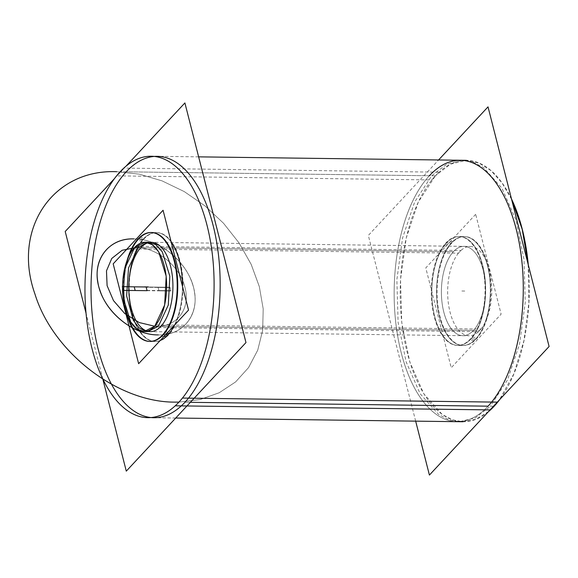 <?xml version="1.0" encoding="UTF-8"?>
<svg xmlns="http://www.w3.org/2000/svg" width="578" height="578" viewBox="0 0 578 578"><rect width="100%" height="100%" fill="white"/><g stroke="black" fill="none" stroke-linecap="round" stroke-linejoin="round"><path stroke-width="0.43" stroke-dasharray="2.89 2.17" d="M153.38 327.502L478.483 331.714A44.665 22.051 -89.3 0 0 491.358 281.732A44.665 22.051 -89.3 0 0 470.282 246.445A44.665 22.051 -89.3 0 0 458.455 253.15L133.352 248.93M147.036 242.413L148.9 242.283M475.672 214.308L425.784 267.896L451.23 367.745L501.126 314.157L475.672 214.308M475.687 339.033A54.469 26.891 90.7 0 1 439.497 316.758A54.469 26.891 90.7 0 1 451.216 243.02A54.469 26.891 90.7 0 1 487.406 265.295A54.469 26.891 90.7 0 1 475.687 339.033A54.469 26.891 90.7 0 1 462.747 345.492A54.469 26.891 90.7 0 1 437.221 304.122A54.469 26.891 90.7 0 1 451.216 243.02L446.483 242.962A54.469 26.891 -89.3 0 0 432.481 304.064A54.469 26.891 -89.3 0 0 458.007 345.427A54.469 26.891 -89.3 0 0 470.954 338.968L475.687 339.033L470.954 338.968A54.469 26.891 -89.3 0 0 484.949 277.866A54.469 26.891 -89.3 0 0 459.423 236.503A54.469 26.891 -89.3 0 0 446.483 242.962L451.216 243.02A54.469 26.891 90.7 0 1 464.156 236.561A54.469 26.891 90.7 0 1 489.689 277.931A54.469 26.891 90.7 0 1 475.687 339.033A54.469 26.891 90.7 0 1 439.497 316.758A54.469 26.891 90.7 0 1 451.216 243.02A54.469 26.891 90.7 0 1 487.406 265.295A54.469 26.891 90.7 0 1 475.687 339.033L470.954 338.968A54.469 26.891 -89.3 0 0 482.673 265.23A54.469 26.891 -89.3 0 0 446.483 242.962A54.469 26.891 -89.3 0 0 434.757 316.701A54.469 26.891 -89.3 0 0 470.954 338.968A54.469 26.891 -89.3 0 0 482.673 265.23A54.469 26.891 -89.3 0 0 446.483 242.962L451.216 243.02A54.469 26.891 90.7 0 1 487.406 265.295A54.469 26.891 90.7 0 1 475.687 339.033A54.469 26.891 90.7 0 1 439.497 316.758A54.469 26.891 90.7 0 1 451.216 243.02L446.483 242.962A54.469 26.891 -89.3 0 0 434.757 316.701A54.469 26.891 -89.3 0 0 470.954 338.968L475.687 339.033A54.469 26.891 90.7 0 1 439.497 316.758A54.469 26.891 90.7 0 1 451.216 243.02A54.469 26.891 90.7 0 1 487.406 265.295A54.469 26.891 90.7 0 1 475.687 339.033L470.954 338.968A54.469 26.891 -89.3 0 0 482.673 265.23A54.469 26.891 -89.3 0 0 446.483 242.962A54.469 26.891 -89.3 0 0 434.757 316.701A54.469 26.891 -89.3 0 0 470.954 338.968A54.469 26.891 -89.3 0 0 482.673 265.23A54.469 26.891 -89.3 0 0 446.483 242.962L451.216 243.02A54.469 26.891 90.7 0 1 487.406 265.295A54.469 26.891 90.7 0 1 475.687 339.033A54.469 26.891 90.7 0 1 439.497 316.758A54.469 26.891 90.7 0 1 451.216 243.02M473.483 330.392A44.665 22.051 -89.3 0 0 483.1 269.926A44.665 22.051 -89.3 0 0 453.419 251.661A44.665 22.051 -89.3 0 0 443.81 312.127A44.665 22.051 -89.3 0 0 473.483 330.392A44.665 22.051 90.7 0 1 443.81 312.127A44.665 22.051 90.7 0 1 453.419 251.661A44.665 22.051 90.7 0 1 483.1 269.926A44.665 22.051 90.7 0 1 473.483 330.392L160.886 326.339L473.483 330.392A44.665 22.051 -89.3 0 0 483.1 269.926A44.665 22.051 -89.3 0 0 453.419 251.661L140.822 247.608L453.419 251.661A44.665 22.051 90.7 0 1 483.1 269.926A44.665 22.051 90.7 0 1 473.483 330.392A44.665 22.051 90.7 0 1 443.81 312.127A44.665 22.051 90.7 0 1 453.419 251.661A44.665 22.051 -89.3 0 0 443.81 312.127A44.665 22.051 -89.3 0 0 473.483 330.392A44.665 22.051 90.7 0 1 443.81 312.127A44.665 22.051 90.7 0 1 453.419 251.661L140.822 247.608L453.419 251.661A44.665 22.051 90.7 0 1 483.1 269.926A44.665 22.051 90.7 0 1 473.483 330.392L160.886 326.339L473.483 330.392M457.473 345.42A54.469 26.891 -89.3 0 1 431.773 302.388A54.469 26.891 -89.3 0 1 447.473 241.431L453.282 241.51A54.469 26.891 -89.3 0 0 437.582 302.46A54.469 26.891 -89.3 0 0 463.281 345.5A54.469 26.891 -89.3 0 0 477.71 337.328L471.894 337.249A54.469 26.891 -89.3 0 1 457.473 345.42L463.281 345.5M458.881 236.496A54.469 26.891 -89.3 0 1 484.588 279.528A54.469 26.891 -89.3 0 1 468.888 340.485L474.697 340.558A54.469 26.891 -89.3 0 0 490.397 279.6A54.469 26.891 -89.3 0 0 464.698 236.568A54.469 26.891 -89.3 0 0 450.276 244.74L444.46 244.667A54.469 26.891 -89.3 0 1 458.881 236.496L464.698 236.568M415.669 421.145L368.331 235.427L438.586 159.969M488.085 406.175A130.729 64.541 90.7 0 1 401.219 352.725A130.729 64.541 90.7 0 1 429.353 175.755L126.221 171.825L429.353 175.755A130.729 64.541 90.7 0 0 401.219 352.725A130.729 64.541 90.7 0 0 488.085 406.175A130.729 64.541 90.7 0 1 401.219 352.725A130.729 64.541 90.7 0 1 429.353 175.755A130.729 64.541 90.7 0 0 401.219 352.725A130.729 64.541 90.7 0 0 488.085 406.175A130.729 64.541 90.7 0 1 401.219 352.725A130.729 64.541 90.7 0 1 429.353 175.755M488.309 411.796A130.729 64.541 90.7 0 1 463.086 421.759A130.729 64.541 90.7 0 1 401.399 318.478A130.729 64.541 90.7 0 1 439.078 172.186L123.829 168.097M490.426 406.204L494.074 406.255L490.426 406.204L507.491 379.941L519.535 344.047L525.25 302.424L524.022 259.565L515.988 220.102L502.007 188.305L483.605 167.62L473.346 162.194L462.754 160.279L446.787 164.116L431.694 175.784L414.636 202.054L402.591 237.941L396.876 279.564L398.105 322.43L406.139 361.893L420.119 393.683L438.521 414.368L448.781 419.794L459.365 421.709L475.34 417.88L490.426 406.204M488.576 411.514L476.026 419.252L463.014 421.759L452.422 419.838L442.17 414.419L423.761 393.734L409.78 361.936L401.746 322.473L400.518 279.615L406.233 237.984L418.277 202.098L435.342 175.835L431.694 175.784L435.342 175.835L450.428 164.159L466.403 160.33L478.967 163.01L490.989 170.618L502 182.865L511.573 199.28M511.494 198.955A130.729 64.541 90.7 0 0 466.475 160.33A130.729 64.541 90.7 0 0 431.86 179.939L116.612 175.857M528.263 264.76A130.729 64.541 90.7 0 1 499.688 399.571M528.148 264.312L528.863 303.031L523.928 340.695L513.784 373.988L499.313 399.976M102.812 379.045L86.043 313.24M114.617 178.429L125.997 166.204M143.351 239.032A54.469 26.891 -89.3 0 0 130.079 305.343A54.469 26.891 -89.3 0 0 160.243 340.485A54.469 26.891 90.7 0 1 130.079 305.343A54.469 26.891 90.7 0 1 143.351 239.032L138.619 238.967L143.351 239.032A54.469 26.891 90.7 0 1 156.298 232.573A54.469 26.891 90.7 0 1 181.824 273.936A54.469 26.891 90.7 0 1 167.822 335.038A54.469 26.891 90.7 0 1 154.882 341.497A54.469 26.891 90.7 0 1 129.356 300.134A54.469 26.891 90.7 0 1 143.351 239.032A54.469 26.891 90.7 0 1 171.167 242.016A54.469 26.891 -89.3 0 0 143.351 239.032A54.469 26.891 -89.3 0 0 130.079 305.343A54.469 26.891 -89.3 0 0 160.243 340.485A54.469 26.891 90.7 0 1 130.079 305.343A54.469 26.891 90.7 0 1 143.351 239.032L138.619 238.967L143.351 239.032A54.469 26.891 90.7 0 1 171.167 242.016A54.469 26.891 -89.3 0 0 143.351 239.032A54.469 26.891 90.7 0 1 179.548 261.299A54.469 26.891 90.7 0 1 167.822 335.038L163.09 334.98L167.822 335.038A54.469 26.891 90.7 0 1 131.632 312.77A54.469 26.891 90.7 0 1 143.351 239.032L138.619 238.967M174.332 325.349A54.469 26.891 -89.3 0 0 182.489 286.428A54.469 26.891 90.7 0 1 174.332 325.349A54.469 26.891 -89.3 0 0 182.489 286.428A54.469 26.891 90.7 0 1 174.332 325.349M139.609 237.442L145.418 237.515A54.469 26.891 -89.3 0 0 129.718 298.472A54.469 26.891 -89.3 0 0 155.424 341.504A54.469 26.891 -89.3 0 0 169.845 333.333L169.303 333.325M127.066 260.505A54.469 26.891 -89.3 0 0 126.387 312.821M164.029 333.26L166.934 333.296M129.183 255.577A54.469 26.891 -89.3 0 0 128.381 317.799A54.469 26.891 90.7 0 1 129.183 255.577A54.469 26.891 -89.3 0 0 128.381 317.799A54.469 26.891 90.7 0 1 129.183 255.577A54.469 26.891 90.7 0 0 128.381 317.799M150.164 242.37A44.665 22.051 -89.3 0 0 148.336 242.717A44.665 22.051 -89.3 0 1 150.164 242.37A44.665 22.051 -89.3 0 0 148.336 242.717A44.665 22.051 -89.3 0 1 150.164 242.37M147.188 331.158A44.665 22.051 -89.3 0 0 149.008 331.548A44.665 22.051 -89.3 0 1 147.188 331.158A44.665 22.051 -89.3 0 0 149.008 331.548A44.665 22.051 -89.3 0 1 147.188 331.158A44.665 22.051 -89.3 0 0 149.008 331.548M161.024 336.49L163.921 336.526M166.298 336.562L166.832 336.569A54.469 26.891 -89.3 0 0 182.532 275.612A54.469 26.891 -89.3 0 0 156.833 232.58A54.469 26.891 -89.3 0 0 142.412 240.751L136.596 240.672M135.823 246.286L460.926 250.498A44.665 22.051 -89.3 0 0 448.051 300.481A44.665 22.051 -89.3 0 0 469.126 335.767A44.665 22.051 -89.3 0 0 480.954 329.07L155.85 324.85M147.737 331.599L145.916 331.425M184.953 402.245L190.357 402.317L184.953 402.245M165.337 335.009L163.09 334.98M154.637 326.259L479.74 330.471L154.658 326.23M147.079 290.676L170.886 290.987L169.946 287.295L158.04 287.143L158.979 290.835L170.886 290.987L169.946 287.295L158.04 287.143L158.979 290.835L158.04 287.143L146.133 286.984L158.04 287.143L158.979 290.835L158.04 287.143L146.133 286.984M158.35 334.915C185.487 336.071 202.329 310.234 192.149 283.097C184.375 259.081 157.469 238.678 133.879 238.909C160.605 238.454 190.769 264.897 194.41 291.955C198.861 315.92 182.214 335.76 158.35 334.915C185.487 336.071 202.329 310.234 192.149 283.097C184.375 259.081 157.469 238.678 133.879 238.909C160.605 238.454 190.769 264.897 194.41 291.955C198.861 315.92 182.214 335.76 158.35 334.915C182.214 335.76 198.861 315.92 194.41 291.955C190.769 264.897 160.605 238.454 133.879 238.909C160.605 238.454 190.769 264.897 194.41 291.955C198.861 315.92 182.214 335.76 158.35 334.915C182.214 335.76 198.861 315.92 194.41 291.955C190.769 264.897 160.605 238.454 133.879 238.909C160.605 238.454 190.769 264.897 194.41 291.955C198.861 315.92 182.214 335.76 158.35 334.915C185.487 336.071 202.329 310.234 192.149 283.097C184.375 259.081 157.469 238.678 133.879 238.909C160.605 238.454 190.769 264.897 194.41 291.955C198.861 315.92 182.214 335.76 158.35 334.915C182.214 335.76 198.861 315.92 194.41 291.955C190.769 264.897 160.605 238.454 133.879 238.909C160.605 238.454 190.769 264.897 194.41 291.955C198.861 315.92 182.214 335.76 158.35 334.915M136.083 247.55C156.696 247.276 180.126 266.386 184.953 287.411C190.856 308.457 177.041 327.09 156.154 326.274C177.041 327.09 190.856 308.457 184.953 287.411C180.126 266.386 156.696 247.276 136.083 247.55C156.703 247.276 180.134 266.393 184.953 287.418C190.848 308.457 177.041 327.09 156.154 326.274C177.041 327.09 190.848 308.457 184.953 287.418C180.134 266.393 156.703 247.276 136.083 247.55C156.696 247.276 180.126 266.386 184.953 287.411C190.856 308.457 177.041 327.09 156.154 326.274C177.041 327.09 190.848 308.457 184.953 287.418C180.134 266.393 156.703 247.276 136.083 247.55M470.413 338.961L476.229 339.033L470.413 338.961M147.007 290.394L158.907 290.553L158.112 287.425L146.205 287.266L158.112 287.425L158.907 290.553L158.112 287.425L158.907 290.553L170.813 290.705L170.019 287.577L146.205 287.266L158.112 287.425L158.907 290.553L170.813 290.705L170.019 287.577L158.112 287.425L158.907 290.553L158.112 287.425L146.205 287.266L158.112 287.425L158.907 290.553L158.112 287.425L158.907 290.553L170.813 290.705L170.019 287.577L158.112 287.425L170.019 287.577L158.112 287.425L158.907 290.553L170.813 290.705L170.019 287.577L158.112 287.425L158.907 290.553L170.813 290.705L170.019 287.577L170.813 290.705L147.007 290.394M178.942 402.115L200.104 399.543L219.228 392.737L235.6 381.935L248.598 367.557L257.737 350.138L262.665 330.334L263.2 308.89L259.327 286.623L251.184 264.37L239.082 242.962L223.476 223.209L204.959 205.862L184.216 191.564L162.042 180.863L139.269 174.159L116.749 171.702L139.269 174.159L162.042 180.863L184.216 191.564L204.959 205.862L223.476 223.209L239.082 242.962L251.184 264.37L259.327 286.623L263.2 308.89L262.665 330.334L257.737 350.138L248.598 367.557L235.6 381.935L219.228 392.737L200.104 399.543L178.942 402.115L200.104 399.543L219.228 392.737L235.6 381.935L248.598 367.557L257.737 350.138L262.665 330.334L263.2 308.89L259.327 286.623L251.184 264.37L239.082 242.962L223.476 223.209L204.959 205.862L184.216 191.564L162.042 180.863L139.269 174.159L116.749 171.702L139.269 174.159L162.042 180.863L184.216 191.564L204.959 205.862L223.476 223.209L239.082 242.962L251.184 264.37L259.327 286.623L263.2 308.89L262.665 330.334L257.737 350.138L248.598 367.557L235.6 381.935L219.228 392.737L200.104 399.543L178.942 402.115L200.104 399.543L219.228 392.737L235.6 381.935L248.598 367.557L257.737 350.138L262.665 330.334L263.2 308.89L259.327 286.623L251.184 264.37L239.082 242.962L223.476 223.209L204.959 205.862L184.216 191.564L162.042 180.863L139.269 174.159L116.749 171.702L139.269 174.159L162.042 180.863L184.216 191.564L204.959 205.862L223.476 223.209L239.082 242.962L251.184 264.37L259.327 286.623L263.2 308.89L262.665 330.334L257.737 350.138L248.598 367.557L235.6 381.935L219.228 392.737L200.104 399.543L178.942 402.115M446.483 242.962A54.469 26.891 -89.3 0 0 434.757 316.701A54.469 26.891 -89.3 0 0 470.954 338.968M464.777 291.045L460.991 290.994L464.777 291.045M435.415 175.835L120.159 171.745L435.415 175.835M158.979 290.835L170.886 290.987L169.946 287.295L158.04 287.143L158.979 290.835M167.822 335.038L168.364 335.045L167.822 335.038M145.179 242.233L470.282 246.445M460.912 345.463L457.819 345.427M462.321 236.539L459.235 236.496M175.719 418.031L147.831 417.67M463.014 421.759L459.365 421.709M198.637 156.855L151.219 156.241M462.754 160.279L466.403 160.33M149.608 341.432L155.424 341.504M149.962 341.439L153.047 341.475M151.024 232.501L156.833 232.58M151.371 232.508L154.456 232.544M144.023 331.555L469.126 335.767"/><path stroke-width="0.87" d="M153.38 327.502A44.665 22.051 -89.3 0 0 166.254 277.519A44.665 22.051 -89.3 0 0 145.179 242.233A44.665 22.051 -89.3 0 0 133.352 248.93M145.215 242.233L134.638 247.529L138.287 247.579L147.036 242.413M148.9 242.283L156.017 244.79L162.31 251.856L169.831 276.205L168.292 305.068L158.35 326.303L154.709 326.259L164.651 305.018L166.189 276.154L158.661 251.806L152.375 244.74L145.251 242.233L148.9 242.283M415.669 421.145L429.411 475.065L549.1 346.497L488.02 106.865L438.586 159.969M429.353 175.755A130.729 64.541 90.7 0 1 516.212 229.206A130.729 64.541 90.7 0 1 488.085 406.175L190.357 402.317L488.085 406.175A130.729 64.541 90.7 0 0 516.212 229.206A130.729 64.541 90.7 0 0 429.353 175.755A130.729 64.541 90.7 0 1 516.212 229.206A130.729 64.541 90.7 0 1 488.085 406.175L190.357 402.317L488.085 406.175A130.729 64.541 90.7 0 0 516.212 229.206A130.729 64.541 90.7 0 0 429.353 175.755A130.729 64.541 90.7 0 1 516.212 229.206A130.729 64.541 90.7 0 1 488.085 406.175M488.309 411.796A130.729 64.541 90.7 0 0 497.694 402.144L182.446 398.061A130.729 64.541 90.7 0 1 147.831 417.67A130.729 64.541 90.7 0 1 86.151 314.389A130.729 64.541 90.7 0 1 123.829 168.097M499.313 399.976L494.074 406.255L493.482 406.24L494.074 406.255L488.576 411.514M511.494 198.955A130.729 64.541 90.7 0 1 528.263 264.76M499.688 399.571A130.729 64.541 90.7 0 1 490.476 409.903L175.228 405.814A130.729 64.541 90.7 0 0 212.906 259.522A130.729 64.541 90.7 0 0 151.219 156.241A130.729 64.541 90.7 0 0 116.612 175.857M511.573 199.28L522.201 229.285L528.148 264.312M102.812 379.045L126.286 471.135L245.975 342.573L184.895 102.935L125.997 166.204M86.043 313.24L65.206 231.503L114.617 178.429M126.221 171.825A130.729 64.541 90.7 0 1 213.087 225.276A130.729 64.541 90.7 0 1 184.953 402.245A130.729 64.541 90.7 0 1 98.094 348.794A130.729 64.541 90.7 0 1 126.221 171.825A130.729 64.541 -89.3 0 0 98.094 348.794A130.729 64.541 -89.3 0 0 184.953 402.245A130.729 64.541 -89.3 0 0 213.087 225.276A130.729 64.541 -89.3 0 0 126.221 171.825A130.729 64.541 -89.3 0 0 98.094 348.794A130.729 64.541 -89.3 0 0 184.953 402.245A130.729 64.541 -89.3 0 0 213.087 225.276A130.729 64.541 -89.3 0 0 126.221 171.825A130.729 64.541 90.7 0 1 213.087 225.276A130.729 64.541 90.7 0 1 184.953 402.245A130.729 64.541 90.7 0 1 98.094 348.794A130.729 64.541 90.7 0 1 126.221 171.825A130.729 64.541 -89.3 0 0 98.094 348.794A130.729 64.541 -89.3 0 0 184.953 402.245A130.729 64.541 -89.3 0 0 213.087 225.276A130.729 64.541 -89.3 0 0 126.221 171.825M160.243 340.485A54.469 26.891 -89.3 0 0 167.822 335.038A54.469 26.891 -89.3 0 0 174.332 325.349A54.469 26.891 90.7 0 1 167.822 335.038A54.469 26.891 90.7 0 1 160.243 340.485A54.469 26.891 -89.3 0 0 167.822 335.038L165.337 335.009L167.822 335.038A54.469 26.891 -89.3 0 0 174.332 325.349A54.469 26.891 90.7 0 1 167.822 335.038A54.469 26.891 90.7 0 1 160.243 340.485M182.489 286.428A54.469 26.891 -89.3 0 0 171.167 242.016A54.469 26.891 90.7 0 1 182.489 286.428A54.469 26.891 -89.3 0 0 171.167 242.016A54.469 26.891 90.7 0 1 182.489 286.428M139.609 237.442A54.469 26.891 -89.3 0 0 127.066 260.505M126.387 312.821A54.469 26.891 -89.3 0 0 149.608 341.432A54.469 26.891 -89.3 0 0 164.029 333.26M166.934 333.296L169.303 333.325M151.292 232.508A54.469 26.891 -89.3 0 0 138.619 238.967A54.469 26.891 -89.3 0 0 129.183 255.577A54.469 26.891 90.7 0 1 138.619 238.967A54.469 26.891 90.7 0 1 174.809 261.242A54.469 26.891 90.7 0 1 163.09 334.98A54.469 26.891 90.7 0 1 128.381 317.799A54.469 26.891 -89.3 0 0 149.348 341.403M150.15 341.439A54.469 26.891 -89.3 0 0 163.09 334.98A54.469 26.891 -89.3 0 0 177.085 273.878A54.469 26.891 -89.3 0 0 151.559 232.508M138.633 363.692L188.522 310.104L163.075 210.255L113.18 263.843L138.633 363.692M160.886 326.339A44.665 22.051 -89.3 0 0 172.215 274.991A44.665 22.051 -89.3 0 0 150.164 242.37A44.665 22.051 -89.3 0 1 172.215 274.991A44.665 22.051 -89.3 0 1 160.886 326.339A44.665 22.051 -89.3 0 0 172.215 274.991A44.665 22.051 -89.3 0 0 150.164 242.37A44.665 22.051 -89.3 0 1 172.215 274.991A44.665 22.051 -89.3 0 1 160.886 326.339A44.665 22.051 -89.3 0 1 149.008 331.548A44.665 22.051 -89.3 0 0 160.886 326.339A44.665 22.051 -89.3 0 1 149.008 331.548A44.665 22.051 -89.3 0 0 160.886 326.339A44.665 22.051 -89.3 0 1 149.008 331.548M140.822 247.608A44.665 22.051 -89.3 0 1 148.336 242.717A44.665 22.051 -89.3 0 0 140.822 247.608A44.665 22.051 -89.3 0 1 148.336 242.717A44.665 22.051 -89.3 0 0 140.822 247.608A44.665 22.051 -89.3 0 0 129.053 294.643A44.665 22.051 -89.3 0 0 147.188 331.158A44.665 22.051 -89.3 0 1 129.053 294.643A44.665 22.051 -89.3 0 1 140.822 247.608A44.665 22.051 -89.3 0 0 129.053 294.643A44.665 22.051 -89.3 0 0 147.188 331.158A44.665 22.051 -89.3 0 1 129.053 294.643A44.665 22.051 -89.3 0 1 140.822 247.608A44.665 22.051 -89.3 0 0 129.053 294.643A44.665 22.051 -89.3 0 0 147.188 331.158M163.921 336.526L166.298 336.562M161.024 336.49A54.469 26.891 -89.3 0 0 176.724 275.54A54.469 26.891 -89.3 0 0 151.024 232.501A54.469 26.891 -89.3 0 0 136.596 240.672M135.823 246.286A44.665 22.051 -89.3 0 0 122.948 296.268A44.665 22.051 -89.3 0 0 144.023 331.555A44.665 22.051 -89.3 0 0 155.85 324.85M158.35 326.303L147.737 331.599L144.095 331.555L154.709 326.259L158.35 326.303M145.916 331.425L139.139 327.914L133.294 320.248L126.625 295.878L128.54 267.975L138.287 247.579L134.638 247.529L124.704 268.748L123.157 297.598L130.664 321.946L136.943 329.026L144.059 331.555M129.183 255.577A54.469 26.891 90.7 0 1 138.619 238.967A54.469 26.891 -89.3 0 0 129.183 255.577A54.469 26.891 90.7 0 1 138.619 238.967A54.469 26.891 90.7 0 1 174.809 261.242A54.469 26.891 90.7 0 1 163.09 334.98A54.469 26.891 90.7 0 1 128.381 317.799A54.469 26.891 -89.3 0 0 163.09 334.98A54.469 26.891 90.7 0 1 128.381 317.799M144.601 286.89L148.387 286.941L144.601 286.89M133.879 238.909C106.749 237.76 89.908 263.59 100.088 290.734C107.862 314.743 134.768 335.146 158.35 334.915C131.632 335.37 101.461 308.927 97.827 281.869C93.376 257.904 110.022 238.064 133.879 238.909C106.749 237.76 89.908 263.59 100.088 290.734C107.862 314.743 134.768 335.146 158.35 334.915C131.632 335.37 101.461 308.927 97.827 281.869C93.376 257.904 110.022 238.064 133.879 238.909C110.022 238.064 93.376 257.904 97.827 281.869C101.461 308.927 131.632 335.37 158.35 334.915C131.632 335.37 101.461 308.927 97.827 281.869C93.376 257.904 110.022 238.064 133.879 238.909C110.022 238.064 93.376 257.904 97.827 281.869C101.461 308.927 131.632 335.37 158.35 334.915C131.632 335.37 101.461 308.927 97.827 281.869C93.376 257.904 110.022 238.064 133.879 238.909C106.749 237.76 89.908 263.59 100.088 290.734C107.862 314.743 134.768 335.146 158.35 334.915C131.632 335.37 101.461 308.927 97.827 281.869C93.376 257.904 110.022 238.064 133.879 238.909C110.022 238.064 93.376 257.904 97.827 281.869C101.461 308.927 131.632 335.37 158.35 334.915C131.632 335.37 101.461 308.927 97.827 281.869C93.376 257.904 110.022 238.064 133.879 238.909M154.658 326.23L139.197 322.546L124.769 313.572L113.505 300.632L107.096 285.655L106.482 270.865L111.756 258.46L122.139 250.281L136.083 247.55L122.139 250.281L111.756 258.46L106.482 270.865L107.096 285.655L113.505 300.632L124.769 313.572L139.197 322.546L154.658 326.23L139.197 322.546L124.769 313.572L113.505 300.632L107.096 285.655L106.482 270.865L111.756 258.46L122.139 250.281L136.083 247.55L122.139 250.281L111.756 258.46L106.482 270.865L107.096 285.655L113.505 300.632L124.769 313.572L139.197 322.546L154.658 326.23L139.197 322.546L124.769 313.572L113.505 300.632L107.096 285.655L106.482 270.865L111.756 258.46L122.139 250.281L136.083 247.55L122.139 250.281L111.756 258.46L106.482 270.865L107.096 285.655L113.505 300.632L124.769 313.572L139.197 322.546L154.658 326.23M146.205 287.266L147.007 290.394L146.205 287.266M116.749 171.702C52.403 169.022 11.936 229.545 34.955 294.05C52.822 352.457 118.172 402.714 175.481 402.122L178.942 402.115L175.481 402.122C118.172 402.714 52.822 352.457 34.955 294.05C11.936 229.545 52.403 169.022 116.749 171.702C52.403 169.022 11.936 229.545 34.955 294.05C52.822 352.457 118.172 402.714 175.481 402.122C118.172 402.714 52.822 352.457 34.955 294.05C11.936 229.545 52.403 169.022 116.749 171.702C52.403 169.022 11.936 229.545 34.955 294.05C52.822 352.457 118.172 402.714 175.481 402.122C118.172 402.714 52.822 352.457 34.955 294.05C11.936 229.545 52.403 169.022 116.749 171.702M135.173 290.524L134.233 286.833L122.326 286.681L123.273 290.373L135.173 290.524L134.233 286.833L122.326 286.681L123.273 290.373L135.173 290.524L147.079 290.676L146.133 286.984L134.233 286.833L135.173 290.524L147.079 290.676L146.133 286.984L134.233 286.833L135.173 290.524L134.233 286.833L122.326 286.681L123.273 290.373L135.173 290.524L147.079 290.676L146.133 286.984L147.079 290.676L146.133 286.984L134.233 286.833L135.173 290.524M165.337 335.009L167.822 335.038M138.619 238.967A54.469 26.891 90.7 0 1 174.809 261.242A54.469 26.891 90.7 0 1 163.09 334.98A54.469 26.891 -89.3 0 0 174.809 261.242A54.469 26.891 -89.3 0 0 138.619 238.967M146.133 286.984L147.079 290.676M463.086 421.759L175.719 418.031M466.475 160.33L198.637 156.855"/></g></svg>
